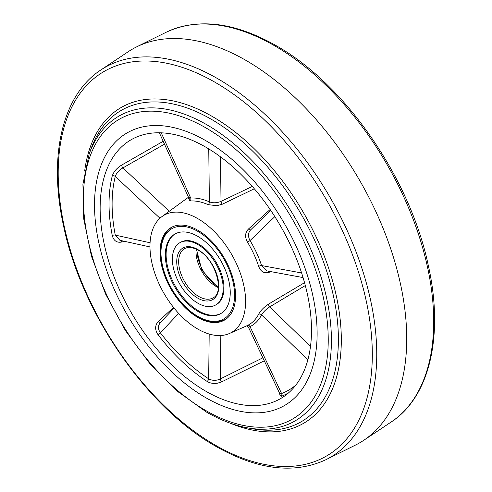 <?xml version="1.0" encoding="UTF-8"?>
<svg xmlns="http://www.w3.org/2000/svg" width="492" height="492" viewBox="0 0 492 492"><rect width="100%" height="100%" fill="white"/><g stroke="black" fill="none" stroke-linecap="round" stroke-linejoin="round"><path stroke-width="0.74" d="M197.784 317.451A53.413 30.842 60 0 1 162.889 270.379A53.413 30.842 60 0 1 171.075 227.581A53.413 30.842 60 0 1 197.784 230.225A53.413 30.842 60 0 1 232.679 277.297A53.413 30.842 60 0 1 224.487 320.095A53.413 30.842 60 0 1 197.784 317.451M197.784 218.626A67.619 39.04 60 0 1 242.501 280.12A67.619 39.04 60 0 1 229.438 333.496A67.619 39.04 60 0 1 197.784 329.05A67.619 39.04 60 0 1 154.193 271.369A67.619 39.04 60 0 1 161.948 216.597A67.619 39.04 60 0 1 197.784 218.626M246.683 325.864L247.494 325.483A2.276 1.857 -116.3 0 1 250.047 326.62L248.503 327.309L279.794 393.711L281.584 393.538A2.276 1.851 -111 0 1 281.141 396.398L279.96 394.781M247.494 325.483A69.624 40.196 -120 0 0 258.663 314.179C260.649 310.513 263.94 307.162 268.527 304.124L304.548 282.679M271.117 271.676L268.527 272.463C263.94 273.558 260.655 271.522 258.663 266.356A2.276 0.64 161.9 0 1 261.584 265.569L266.922 270.901L303.06 277.574M258.663 266.356A69.624 40.196 -120 0 0 247.494 242.156C244.708 236.978 245.034 232.599 248.472 229.014L270.126 209.494M254.309 188.774L222.396 204.174L216.787 205.73L208.104 204.635A2.276 1.458 113.7 0 0 209.377 201.843C213.005 203.221 216.88 203.073 221.013 201.394L252.298 186.443M124.291 241.283L121.721 242.027C116.85 242.962 113.695 240.791 112.256 235.52A148.436 85.7 60 0 1 112.256 175.952C113.689 171.677 116.844 168.043 121.721 165.048L163.19 141.284M264.29 360.814L221.769 381.823L217.747 383.133C213.669 383.834 210.121 383.268 207.089 381.423A148.436 85.7 60 0 1 158.024 334.689C154.734 329.726 154.851 325.304 158.369 321.43L173.535 307.42M205.822 391.22A149.451 86.285 60 0 1 106.979 255.323A149.451 86.285 60 0 1 135.86 137.348A149.451 86.285 60 0 1 205.822 147.176A149.451 86.285 60 0 1 302.156 274.653A149.451 86.285 60 0 1 285.022 395.709A149.451 86.285 60 0 1 205.822 391.22M205.822 140.675A157.403 90.879 60 0 1 308.65 279.382A157.403 90.879 60 0 1 284.517 405.513A157.403 90.879 60 0 1 205.822 397.721A157.403 90.879 60 0 1 102.988 259.013A157.403 90.879 60 0 1 127.12 132.883A157.403 90.879 60 0 1 205.822 140.675A157.403 90.879 60 0 1 308.65 279.382A157.403 90.879 60 0 1 284.517 405.513A157.403 90.879 60 0 1 205.822 397.721A157.403 90.879 60 0 1 102.988 259.013A157.403 90.879 60 0 1 127.12 132.883A157.403 90.879 60 0 1 205.822 140.675M208.104 204.635A69.624 40.196 -120 0 0 190.029 200.982L188.75 198.633M305.317 285.538L269.696 306.879C265.926 309.351 263.226 312.039 261.584 314.948A71.894 41.506 60 0 1 250.047 326.62L281.584 393.538A146.173 84.39 -120 0 0 295.87 385.045M207.089 381.423A2.276 1.224 123.2 0 0 208.663 378.797C212.31 380.808 216.197 380.857 220.311 378.945L262.876 357.807M164.488 144.156L122.908 167.907C118.959 170.183 116.413 173.036 115.276 176.456A146.173 84.39 -120 0 0 115.276 235.121L119.925 240.324L149.974 246.922M174.07 308.097L160.718 322.248M160.755 322.217C157.883 325.317 157.748 328.834 160.343 332.77A146.173 84.39 -120 0 0 208.663 378.797L209.192 334.043M247.494 242.156L250.047 240.582C247.777 236.345 248.017 232.734 250.772 229.739L270.754 210.416M159.347 132.779L188.627 197.575L190.718 198.067A71.894 41.506 60 0 1 209.377 201.843L208.756 148.916M258.663 314.179A2.276 1.74 -152.4 0 1 261.584 314.948L307.863 359.837M268.527 304.124A2.276 0.935 -120.4 0 0 269.696 306.879L310.489 346.442M221.769 381.823A2.276 0.941 63.9 0 1 220.311 378.945L220.828 335.519M268.527 272.463A2.276 1.304 73.4 0 1 268.737 271.233M158.024 334.689A2.276 0.412 142.5 0 0 160.343 332.77L178.651 313.392M158.369 321.43A2.276 1.175 -132.5 0 0 160.638 322.309M248.472 229.014A2.276 1.193 -132.4 0 0 250.729 229.782M121.721 242.027A2.276 1.292 73.7 0 1 121.893 240.754M112.256 235.52A2.276 0.947 169 0 1 115.276 235.121L150.066 242.753M222.396 204.174A2.276 0.959 64.1 0 1 221.013 201.394L220.49 156.825M112.256 175.952A2.276 1.593 -165.9 0 1 115.276 176.456L159.949 218.233M121.721 165.048A2.276 0.922 -120.1 0 0 122.908 167.907L169.26 211.259M190.029 200.982A2.276 1.783 86.2 0 0 190.718 198.067L161.241 132.828M100.823 69.987L128.203 51.734A227.298 131.229 60 0 1 136.659 46.851A227.298 131.229 60 0 1 246 60.411A227.298 131.229 60 0 1 393.317 256.855A227.298 131.229 60 0 1 363.797 440.266A227.298 131.229 60 0 1 355.341 445.149L325.845 459.737C294.167 474.374 257.531 469.928 215.945 446.398C147.016 407.807 81.9 313.681 63.732 226.689C48.001 156.966 62.035 95.177 100.823 69.987A225.176 130.005 60 0 1 217.525 78.585A225.176 130.005 60 0 1 365.734 280.827A225.176 130.005 60 0 1 325.845 459.737M197.784 236.351A45.916 26.506 -120 0 0 174.826 234.075A45.916 26.506 -120 0 0 167.79 270.864A45.916 26.506 -120 0 0 197.784 311.325A45.916 26.506 -120 0 0 220.742 313.601A45.916 26.506 -120 0 0 227.778 276.812A45.916 26.506 -120 0 0 197.784 236.351M197.784 303.158A35.916 20.732 -120 0 0 215.742 304.942A35.916 20.732 -120 0 0 221.246 276.16A35.916 20.732 -120 0 0 197.784 244.518A35.916 20.732 -120 0 0 179.826 242.734A35.916 20.732 -120 0 0 174.322 271.516A35.916 20.732 -120 0 0 197.784 303.158M215.742 304.942L216.542 304.474A35.916 20.732 -120 0 0 222.046 275.698A35.916 20.732 -120 0 0 198.583 244.05A35.916 20.732 -120 0 0 180.632 242.273L179.826 242.734M175.232 233.848A45.916 26.506 -120 0 0 168.701 270.766A45.916 26.506 -120 0 0 198.583 310.864A45.916 26.506 -120 0 0 221.136 313.361M196.984 249.561A29.551 17.06 -120 0 0 217.876 286.362A29.551 17.06 -120 0 0 218.411 286.664M274.825 216.621L250.047 240.582A71.894 41.506 60 0 1 261.584 265.569L301.608 272.962M288.73 392.727A148.436 85.7 60 0 1 281.141 396.398M215.25 445.112A222.12 128.24 -120 0 0 372.315 354.431A222.12 128.24 -120 0 0 215.25 82.392A222.12 128.24 -120 0 0 58.191 173.073A222.12 128.24 -120 0 0 215.25 445.112M166.155 32.263C197.833 17.626 234.469 22.072 276.055 45.602C344.947 84.175 410.051 178.233 428.249 265.225C444.012 334.978 429.983 396.816 391.177 422.013A225.176 130.005 -120 0 0 420.42 240.311A225.176 130.005 -120 0 0 274.474 45.701A225.176 130.005 -120 0 0 166.155 32.263L136.659 46.851M211.246 119.242A179.82 103.818 -120 0 0 90.86 149.31L89.107 154.254A176.019 101.629 60 0 1 206.954 124.82A176.019 101.629 60 0 1 329.751 316.005A176.019 101.629 60 0 1 247.002 427.745L252.162 428.698A179.82 103.818 -120 0 0 336.694 314.548A179.82 103.818 -120 0 0 211.246 119.242M84.661 171.068A182.36 105.288 60 0 1 212.366 116.518A182.36 105.288 60 0 1 341.005 329.351A182.36 105.288 60 0 1 230.225 423.188M205.822 410.562A173.129 99.956 -120 0 0 328.238 339.88A173.129 99.956 -120 0 0 205.822 127.84A173.129 99.956 -120 0 0 83.4 198.522A173.129 99.956 -120 0 0 205.822 410.562M197.784 316.338A52.054 30.049 -120 0 0 234.586 295.089A52.054 30.049 -120 0 0 197.784 231.338A52.054 30.049 -120 0 0 160.976 252.587A52.054 30.049 -120 0 0 197.784 316.338M196.142 249.149A28.413 16.402 -120 0 0 216.105 286.461A28.413 16.402 -120 0 0 218.343 287.605M184.543 248.675A28.413 16.402 -120 0 0 180.189 271.443A28.413 16.402 -120 0 0 198.75 296.479A28.413 16.402 -120 0 0 212.956 297.888C225.09 292.998 215.551 258.952 198.067 250.151C192.581 247.15 188.073 246.658 184.543 248.675M197.784 298.152A29.778 17.189 -120 0 0 218.835 285.993A29.778 17.189 -120 0 0 197.784 249.524A29.778 17.189 -120 0 0 176.726 261.683A29.778 17.189 -120 0 0 197.784 298.152M229.438 333.496L246.695 325.858M161.948 216.597L188.473 197.237M246.154 326.073C246.609 325.642 247.39 326.055 248.503 327.309M279.85 395.156L279.794 393.711M189.549 198.018L188.645 198.934L188.627 197.575M89.107 154.254L82.92 184.285L83.726 218.848L91.42 256.086L105.559 293.976L125.343 330.439L149.691 363.453L177.249 391.189L206.523 412.118C220.305 420.07 233.798 425.272 247.002 427.745M391.177 422.013L363.797 440.266M225.453 319.542L216.302 322.137C210.521 322.358 204.444 320.63 198.067 316.965C187.68 310.784 178.805 301.399 171.437 288.81C167.095 281.215 164.014 273.472 162.194 265.575C158.332 246.922 161.61 234.069 172.04 227.021M218.374 287.236L216.787 286.393L201.837 270.176L196.48 249.309"/></g></svg>
